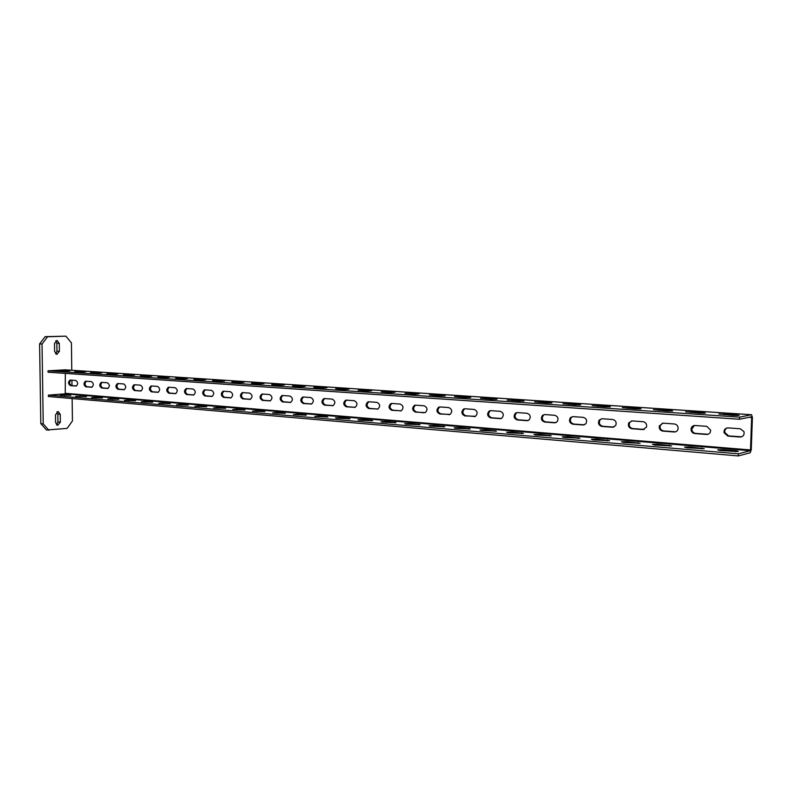 <?xml version="1.0" encoding="UTF-8"?>
<svg xmlns="http://www.w3.org/2000/svg" width="792" height="792" viewBox="0 0 792 792"><rect width="100%" height="100%" fill="white"/><g stroke="black" fill="none" stroke-linecap="round" stroke-linejoin="round"><path stroke-width="1.19" d="M728.105 427.888L740.273 428.779L743.985 431.67C744.549 434.937 743.223 436.729 739.995 437.036L727.828 436.095L724.027 432.68C723.829 429.7 725.195 428.106 728.105 427.888M727.383 427.908C725.383 428.749 724.522 430.284 724.809 432.501L728.61 435.917L741.599 436.828M733.541 415.394L718.829 413.998L736.669 414.78L739.154 415.374L733.541 415.394M720.077 450.559L717.671 449.816L723.244 449.767L735.451 450.797C737.916 451.034 738.748 451.292 737.926 451.559L720.077 450.559M695.039 425.492L706.82 426.343L710.622 430.106C710.592 432.877 709.236 434.333 706.563 434.462L694.792 433.561C692.446 433.135 691.188 431.699 691.02 429.234C691.327 426.809 692.673 425.561 695.039 425.492M694.445 425.492L691.832 429.066C691.99 431.521 693.247 432.967 695.594 433.392L708.058 434.283M699.772 413.157L685.605 411.81L703.009 412.563L705.355 413.127L699.772 413.157M686.812 447.757L684.545 447.054L690.089 446.995L704.227 448.708L686.812 447.757M663.043 423.166L674.447 423.987C676.932 424.472 678.16 426.037 678.13 428.66C677.665 430.848 676.358 431.957 674.21 431.987L662.815 431.105C660.112 430.492 658.944 428.759 659.3 425.918L663.043 423.166M662.548 423.166L660.132 425.759C659.776 428.601 660.944 430.323 663.647 430.937L675.625 431.808M667.102 410.989L653.459 409.702L670.448 410.414L672.656 410.949L667.102 410.989M654.628 445.055L652.489 444.371L658.013 444.312L671.636 445.955L654.628 445.055M632.056 420.908L643.104 421.71C645.916 422.403 647.034 424.225 646.47 427.185L642.886 429.581L631.858 428.729C628.858 427.898 627.818 425.938 628.729 422.849L632.056 420.908M631.65 420.908L629.581 422.69C628.67 425.779 629.719 427.739 632.709 428.571L644.223 429.422M635.491 408.89L622.334 407.652L638.936 408.335L641.015 408.85L635.491 408.89M623.462 442.431L621.453 441.778L626.947 441.708L640.084 443.292L623.462 442.431M602.039 418.73L612.741 419.503C615.81 420.403 616.79 422.423 615.691 425.571L612.543 427.244L601.851 426.433C598.653 425.383 597.752 423.265 599.158 420.077L602.039 418.73M601.712 418.72L600.039 419.928C598.633 423.106 599.524 425.225 602.732 426.274L613.82 427.096M604.87 406.86L592.178 405.672L608.414 406.326L610.375 406.811L604.87 406.86M593.287 439.887L591.386 439.273L596.861 439.194L609.533 440.718L593.287 439.887M572.943 416.612L583.318 417.364C586.555 418.473 587.397 420.621 585.852 423.809L583.14 424.987L572.774 424.195C569.438 422.958 568.676 420.74 570.478 417.552L572.943 416.612M572.685 416.602L571.378 417.414C569.577 420.602 570.339 422.809 573.665 424.047L584.347 424.849M575.22 404.9L562.963 403.742L578.843 404.375L580.694 404.841L575.22 404.9M564.043 437.422L562.251 436.837L567.696 436.748L579.932 438.224L564.043 437.422M544.718 414.562L554.786 415.295C558.122 416.572 558.845 418.79 556.954 421.968L554.628 422.799L544.569 422.027C541.164 420.641 540.52 418.374 542.619 415.236L544.718 414.562M544.53 414.553L543.54 415.097C541.431 418.226 542.084 420.493 545.49 421.888L555.786 422.661M546.47 402.989L534.63 401.881L550.173 402.485L551.925 402.93L546.47 402.989M535.699 435.036L533.996 434.481L539.421 434.382L551.242 435.798L535.699 435.036M517.344 412.573L527.106 413.285C530.491 414.701 531.115 416.958 528.967 420.067L526.967 420.681L517.206 419.928C513.78 418.414 513.226 416.117 515.533 413.058L517.344 412.573M517.206 412.563L516.473 412.929C514.157 415.988 514.711 418.275 518.136 419.79L528.076 420.542M518.592 401.138L507.147 400.079L522.373 400.653L524.037 401.079L518.592 401.138M508.197 432.719L506.583 432.185L511.988 432.085L523.423 433.452L508.197 432.719M490.763 410.642L500.247 411.325C503.643 412.86 504.177 415.137 501.851 418.166L500.118 418.622L490.644 417.889C487.228 416.275 486.743 413.978 489.199 411.008L490.763 410.642M490.684 410.632L490.149 410.88C487.694 413.85 488.179 416.137 491.594 417.76L501.197 418.493M491.555 399.346L480.477 398.317L495.396 398.871L496.97 399.277L491.555 399.346M481.506 430.472L479.982 429.967L485.367 429.858L496.426 431.175L481.506 430.472M464.953 408.761L474.16 409.434C477.546 411.048 478.012 413.335 475.566 416.275L464.855 415.909C461.459 414.216 461.033 411.929 463.587 409.038L464.953 408.761M464.924 408.761L464.548 408.92C462.003 411.8 462.419 414.087 465.815 415.78L475.091 416.493M465.3 397.604L454.588 396.614L469.21 397.148L470.695 397.525L465.3 397.604M455.598 428.284L454.153 427.809L459.518 427.7L470.22 428.957L455.598 428.284M439.887 406.94L448.826 407.593C452.183 409.276 452.588 411.553 450.064 414.414L439.788 413.988C436.432 412.236 436.065 409.959 438.679 407.157L439.649 407.038C437.045 409.84 437.412 412.117 440.768 413.86L449.737 414.553M439.817 395.911L429.432 394.96L443.767 395.475L445.193 395.832L439.817 395.911M430.432 426.165L429.056 425.71L434.412 425.601L444.777 426.809L430.432 426.165M415.513 405.167L424.205 405.801C427.522 407.543 427.878 409.801 425.304 412.582L415.434 412.117C412.127 410.325 411.8 408.068 414.444 405.346L415.513 405.167M415.562 405.177L415.434 405.227C412.79 407.949 413.117 410.207 416.424 411.998L424.126 412.79M415.048 394.267L404.989 393.357L419.057 393.842L415.048 394.267M405.989 424.106L404.672 423.671L410.008 423.552L420.057 424.73L405.989 424.106M391.822 403.445L400.277 404.068C403.534 405.841 403.861 408.078 401.257 410.791L391.753 410.305C388.496 408.474 388.199 406.237 390.862 403.583L391.822 403.445M391.901 403.455L391.862 403.475C389.209 406.118 389.506 408.355 392.753 410.177L401.158 410.83M390.981 392.674L381.239 391.793L395.04 392.258L390.981 392.674M382.219 422.106L380.972 421.69L386.288 421.572L396.03 422.7L382.219 422.106M368.775 401.772L376.992 402.376C380.2 404.177 380.497 406.395 377.883 409.028L368.716 408.533C365.518 406.682 365.251 404.464 367.914 401.881L368.775 401.772M367.914 401.881L368.854 401.782C366.27 404.375 366.548 406.593 369.725 408.415L377.863 409.038M367.587 391.119L358.132 390.268L371.686 390.713L367.587 391.119M359.113 420.166L357.915 419.77L363.211 419.641L372.666 420.73L359.113 420.166M346.342 400.148L354.351 400.722C357.499 402.554 357.766 404.752 355.153 407.316L346.302 406.811C343.164 404.95 342.926 402.752 345.569 400.237L346.342 400.148M346.5 400.158C343.946 402.722 344.223 404.9 347.322 406.702L355.202 407.306M344.827 389.615L335.65 388.793L348.965 389.218L344.827 389.615M336.62 418.265L335.491 417.889L340.768 417.76L349.935 418.81L336.62 418.265M324.512 398.554L332.303 399.128C335.392 400.97 335.64 403.138 333.046 405.652L324.482 405.138C321.413 403.267 321.186 401.099 323.809 398.633L324.512 398.554L323.809 398.633M324.7 398.574C322.225 401.108 322.493 403.257 325.512 405.029L333.145 405.613M322.69 388.149L313.78 387.347L326.858 387.763L322.69 388.149M314.741 416.424L318.919 415.929L327.829 416.948L314.741 416.424M303.257 397.01L310.85 397.564C313.88 399.416 314.107 401.564 311.523 404.019L303.237 403.514C300.227 401.623 300.019 399.485 302.613 397.079L303.257 397.01L302.613 397.079M303.475 397.03C301.069 399.534 301.326 401.653 304.276 403.405L311.672 403.969M301.138 386.714L292.486 385.942L305.336 386.347L301.138 386.714M293.436 414.632L297.643 414.147L306.296 415.137L293.436 414.632M282.556 395.505L289.941 396.05C292.911 397.901 293.129 400.029 290.575 402.425L282.546 401.92C279.586 400.039 279.398 397.921 281.962 395.555L282.556 395.505L281.962 395.555M282.793 395.525C280.457 398 280.714 400.099 283.585 401.811L290.763 402.366M280.15 385.328L271.735 384.575L284.387 384.962L280.15 385.328M272.695 412.88L276.933 412.414L285.338 413.365L272.695 412.88M262.38 394.04L269.577 394.565C272.488 396.426 272.686 398.524 270.171 400.871L262.37 400.376C259.489 398.485 259.301 396.396 261.835 394.089L262.38 394.04M262.647 394.06C260.37 396.505 260.627 398.574 263.419 400.267L270.379 400.802M259.707 383.971L251.529 383.249L263.964 383.615L259.707 383.971M252.48 411.177L256.747 410.721L264.914 411.642L252.48 411.177M242.708 392.614L249.737 393.119C252.579 394.98 252.767 397.059 250.282 399.356L242.718 398.861C239.887 396.98 239.719 394.911 242.213 392.644L242.708 392.614M243.005 392.634C240.788 395.05 241.035 397.089 243.768 398.762L250.52 399.287M239.788 382.645L231.838 381.952L244.075 382.308L239.788 382.645M232.789 409.523L237.065 409.078L245.015 409.969L232.789 409.523M223.532 391.218L230.383 391.713C233.175 393.575 233.343 395.624 230.898 397.881L223.552 397.396C220.78 395.515 220.621 393.466 223.067 391.248L223.532 391.218M223.859 391.238C221.691 393.634 221.938 395.644 224.611 397.297L231.165 397.802M220.374 381.358L212.642 380.685L224.68 381.031L220.374 381.358M213.583 407.91L217.889 407.474L225.621 408.335L213.583 407.91M204.831 389.862L211.513 390.347C214.246 392.198 214.404 394.228 211.999 396.436L204.851 395.96C202.138 394.089 201.99 392.07 204.395 389.882L204.831 389.862M205.178 389.882C203.069 392.248 203.316 394.238 205.92 395.861L212.276 396.356M201.445 380.101L193.921 379.447L205.772 379.784L201.445 380.101M194.862 406.326L199.178 405.91L206.712 406.742L194.862 406.326M186.585 388.535L193.1 389.011C195.773 390.852 195.931 392.862 193.565 395.03L186.615 394.555C183.952 392.703 183.813 390.694 186.179 388.555L186.585 388.535M186.942 388.555C184.892 390.892 185.14 392.862 187.674 394.465L193.852 394.941M182.982 378.883L175.656 378.249L187.318 378.566L182.982 378.883M176.596 404.791L180.932 404.385L188.258 405.187L176.596 404.791M168.775 387.238L175.131 387.704C177.755 389.535 177.903 391.525 175.576 393.654L168.805 393.188C166.201 391.337 166.072 389.367 168.399 387.258L168.775 387.238M169.161 387.268C167.152 389.575 167.399 391.515 169.874 393.099L175.883 393.565M164.974 377.685L157.826 377.071L169.32 377.378L164.974 377.685M158.776 403.286L163.122 402.89L170.26 403.673L158.776 403.286M151.381 385.971L157.598 386.427C160.162 388.248 160.301 390.218 158.014 392.317L151.43 391.862C148.876 390.02 148.748 388.06 151.034 385.991L151.381 385.971M151.787 386.001C149.837 388.288 150.074 390.208 152.5 391.773L158.331 392.218M147.391 376.517L140.431 375.923L151.757 376.22L147.391 376.517M141.372 401.821L145.728 401.435L152.698 402.197L141.372 401.821M134.402 384.744L140.471 385.179C142.986 387.001 143.114 388.941 140.877 391L134.452 390.555C131.957 388.724 131.828 386.793 134.076 384.754L134.402 384.744M134.828 384.773C132.927 387.031 133.155 388.931 135.531 390.466L141.194 390.901M130.234 375.378L123.453 374.804L134.61 375.091L130.234 375.378M124.394 400.396L128.759 400.01L135.541 400.752L124.394 400.396M117.82 383.536L123.75 383.962C126.205 385.773 126.334 387.694 124.136 389.723L117.879 389.288C115.434 387.466 115.305 385.555 117.513 383.546L117.82 383.536M118.255 383.566C116.404 385.803 116.632 387.674 118.958 389.199L124.463 389.624M113.474 374.269L106.861 373.705L117.859 373.982L113.474 374.269M107.801 399L112.177 398.623L118.79 399.336L107.801 399M101.614 382.358L107.405 382.774C109.821 384.575 109.939 386.466 107.781 388.466L101.673 388.04C99.277 386.239 99.168 384.348 101.326 382.368L101.614 382.358M102.069 382.387C100.257 384.595 100.485 386.456 102.752 387.961L108.108 388.367M97.109 373.18L90.654 372.636L101.495 372.903L97.109 373.18M91.595 397.633L95.981 397.267L102.435 397.96L91.595 397.633M85.774 381.209L91.436 381.615C93.802 383.397 93.921 385.278 91.793 387.248L85.843 386.823C83.497 385.031 83.388 383.16 85.506 381.219L85.774 381.209M86.249 381.239C84.487 383.427 84.704 385.258 86.922 386.743L92.139 387.149M81.121 372.121L74.824 371.596L85.516 371.854L81.121 372.121M75.765 396.297L86.447 396.614L75.765 396.297M70.3 380.081L75.824 380.487C78.141 382.249 78.26 384.11 76.181 386.05L70.369 385.635C68.072 383.863 67.954 382.011 70.043 380.091L70.3 380.081M70.785 380.111C69.062 382.279 69.28 384.09 71.448 385.555L76.517 385.952M65.489 371.082L59.351 370.577L69.884 370.824L65.489 371.082M64.667 394.654L70.825 395.307L60.281 394.99L64.667 394.654L64.677 395.366M65.201 369.834L48.035 370.805L48.055 372.21L739.579 419.255L751.41 416.81L751.638 417.453L750.509 449.955L750.232 450.707L738.401 453.826L48.391 395.129L65.241 393.822L65.33 373.388M48.391 395.129L48.411 396.525L738.332 455.935L750.163 452.776L751.262 449.757L752.4 417.295L751.489 414.731L739.649 417.137L739.579 419.255M48.035 370.805L739.649 417.137M738.332 455.935L738.401 453.826M56.935 411.86L57.826 414.087L57.935 421.918L56.479 424.849M60.251 414.325L60.36 422.166L57.638 425.403L55.608 422.641L55.499 414.77L58.192 411.543L60.251 414.325L57.826 414.087M55.777 340.808L56.846 343.263L56.955 351.173L55.668 353.945M59.281 343.382L59.39 351.292L56.856 354.43L54.618 351.509L54.509 343.56L57.004 340.431L59.281 343.382L56.846 343.263M71.775 370.25L71.428 342.916L65.924 336.164L45.114 336.659L39.6 343.916L40.798 423.611L46.48 430.026L67.142 428.383L72.428 420.968L72.141 398.574M40.798 423.611L43.223 423.868L48.896 430.294M39.6 343.916L42.035 344.035L43.223 423.868M45.114 336.659L47.55 336.758L42.035 344.035M65.924 336.164L47.55 336.758M71.973 385.595L71.904 380.2M740.758 436.847L739.995 437.036M728.61 435.917L727.828 436.095M736.669 414.78L736.639 415.503M724.423 413.968L724.393 414.79M723.205 450.826L723.244 449.767M735.422 451.727L735.451 450.797M707.355 434.293L706.563 434.462M695.594 433.392L694.792 433.561M703.009 412.563L702.989 413.256M691.168 411.781L691.139 412.582M690.06 448.034L690.089 446.995M701.87 448.886L701.9 447.985M675.032 431.808L674.21 431.987M663.647 430.937L662.815 431.105M670.448 410.414L670.428 411.088M658.993 409.662L658.964 410.454M657.984 445.332L658.013 444.312M669.408 446.134L669.438 445.272M643.738 429.413L642.886 429.581M632.709 428.571L631.858 428.729M638.936 408.335L638.916 408.989M627.838 407.603L627.818 408.385M626.918 442.718L626.947 441.708M637.996 443.47L638.015 442.639M613.414 427.096L612.543 427.244M602.732 426.274L601.851 426.433M608.414 406.326L608.404 406.949M597.663 405.613L597.643 406.385M596.831 440.184L596.861 439.194M607.563 440.897L607.583 440.095M584.031 424.839L583.14 424.987M573.665 424.047L572.774 424.195M578.843 404.375L578.833 404.979M568.418 403.692L568.409 404.445M567.676 437.728L567.696 436.748M578.071 438.392L578.091 437.62M555.538 422.661L554.628 422.799M545.49 421.888L544.569 422.027M550.173 402.485L550.163 403.059M540.075 401.821L540.055 402.564M539.402 435.343L539.421 434.382M549.49 435.976L549.499 435.234M527.888 420.542L526.967 420.681M518.136 419.79L517.206 419.928M522.373 400.653L522.364 401.207M512.572 400.01L512.553 400.742M511.969 433.036L511.988 432.085M521.76 433.63L521.77 432.907M501.059 418.483L500.118 418.622M491.594 417.76L490.644 417.889M495.396 398.871L495.386 399.406M485.882 398.247L485.862 398.97M485.357 430.798L485.367 429.858M494.852 431.343L494.861 430.66M475.012 416.483L474.052 416.622M465.815 415.78L464.855 415.909M469.21 397.148L469.201 397.663M459.964 396.535L459.954 397.247M459.508 428.62L459.518 427.7M468.725 429.135L468.735 428.472M449.698 414.543L448.727 414.671M440.768 413.86L439.788 413.988M434.798 394.881L434.788 395.584M434.402 426.502L434.412 425.601M443.352 426.987L443.362 426.343M416.424 411.998L415.434 412.117M410.335 393.268L410.325 393.961M409.999 424.443L410.008 423.552M418.701 424.898L418.711 424.284M401.108 410.84L400.198 410.949M392.753 410.177L391.753 410.305M386.555 391.703L386.555 392.387M386.278 422.453L386.288 421.572M394.743 422.869L394.753 422.275M377.794 409.068L376.942 409.167M369.725 408.415L368.716 408.533M363.439 390.179L363.429 390.852M363.211 420.502L363.211 419.641M371.438 420.889L371.448 420.324M355.103 407.335L354.301 407.425M347.322 406.702L346.302 406.811M340.936 388.694L340.936 389.357M340.758 418.612L340.768 417.76M348.777 418.968L348.777 418.433M333.026 405.652L332.274 405.742M325.512 405.029L324.482 405.138M319.047 387.248L319.047 387.902M318.919 416.78L318.919 415.929M326.71 417.107L326.72 416.582M311.533 404.019L310.82 404.088M304.276 403.405L303.237 403.514M297.733 385.843L297.733 386.486M297.643 414.988L297.643 414.147M305.237 415.285L305.237 414.79M290.595 402.415L289.931 402.485M283.585 401.811L282.546 401.92M276.972 384.476L276.972 385.11M276.933 413.236L276.933 412.414M270.211 400.861L269.577 400.93M263.419 400.267L262.37 400.376M256.747 383.14L256.747 383.773M256.747 411.543L256.747 410.721M250.331 399.346L249.737 399.406M243.768 398.762L242.718 398.861M237.036 381.843L237.036 382.467M237.065 409.88L237.065 409.078M230.957 397.871L230.393 397.921M224.611 397.297L223.552 397.396M217.82 380.576L217.82 381.19M217.889 408.266L217.889 407.474M212.068 396.426L211.533 396.475M205.92 395.861L204.851 395.96M199.079 379.338L199.079 379.942M199.178 406.692L199.178 405.91M193.634 395.01L193.129 395.06M187.674 394.465L186.615 394.555M180.794 378.13L180.794 378.734M180.932 405.157L180.932 404.385M169.874 393.099L168.805 393.188M162.954 376.962L162.954 377.546M163.122 403.653L163.122 402.89M152.5 391.773L151.43 391.862M145.54 375.814L145.54 376.398M145.738 402.188L145.728 401.435M135.531 390.466L134.452 390.555M128.532 374.685L128.542 375.269M128.759 400.762L128.759 400.01M118.958 389.199L117.879 389.288M111.929 373.596L111.929 374.171M112.187 399.366L112.177 398.623M102.752 387.961L101.673 388.04M95.703 372.527L95.703 373.091M95.981 398L95.981 397.267M86.922 386.743L85.843 386.823M79.844 371.478L79.853 372.042M80.15 396.663L80.15 395.941M71.448 385.555L70.369 385.635M64.35 370.458L64.36 371.012M751.489 414.731L64.924 369.815M749.123 417.285L751.638 417.453M65.597 393.327L750.509 449.955M65.241 393.822L750.232 450.707M57.935 421.918L60.36 422.166M56.955 351.173L59.39 351.292M724.809 432.501L724.027 432.68M691.832 429.066L691.02 429.234M660.132 425.759L659.3 425.918M629.581 422.69L628.729 422.849M600.039 419.928L599.158 420.077M571.378 417.414L570.478 417.552M543.54 415.097L542.619 415.236M516.473 412.929L515.533 413.058M490.149 410.88L489.199 411.008M464.548 408.92L463.587 409.038M439.649 407.038L438.679 407.157M415.434 405.227L414.444 405.346M391.862 403.475L390.862 403.583M346.391 400.148L345.569 400.237M262.34 394.04L261.835 394.089M65.063 369.815L751.578 414.721"/></g></svg>
